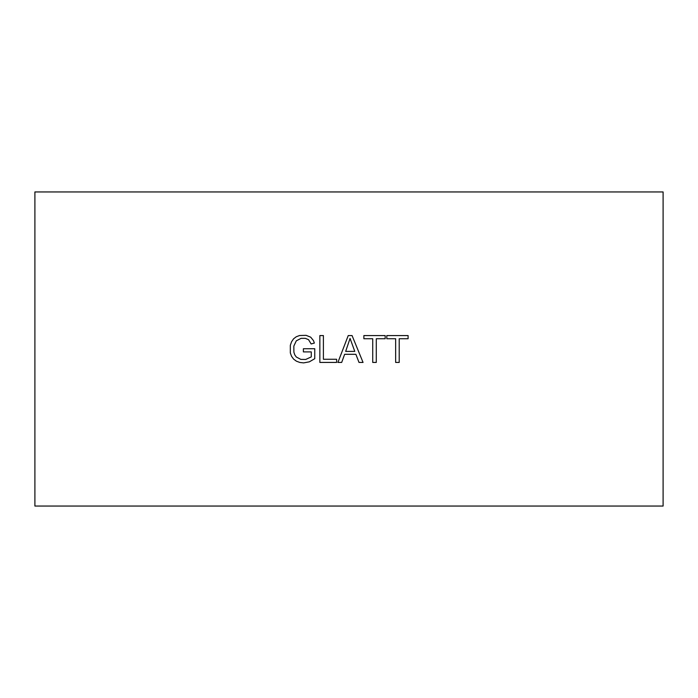 <?xml version="1.0" encoding="UTF-8"?>
<svg xmlns="http://www.w3.org/2000/svg" width="698" height="698" viewBox="0 0 698 698"><rect width="100%" height="100%" fill="white"/><g stroke="black" fill="none" stroke-linecap="round" stroke-linejoin="round"><path stroke-width="1.05" d="M663.1 506.05L663.1 191.95L34.9 191.95L34.9 506.05L663.1 506.05M309.345 361.834L303.63 362.89L299.852 362.463L296.441 361.198L293.605 359.121L291.555 356.294L290.316 352.9L290.316 345.336L291.546 341.811L293.544 338.844L296.266 336.759L299.573 335.52L306.125 335.345L310.723 337.186L313.489 340.624L314.353 343.084L311.142 343.957L308.551 339.682L305.314 338.329L301.1 338.338L296.292 340.842L293.832 346.103L293.884 352.211L294.809 354.916L296.327 357.027L300.847 359.391L305.707 359.461L311.273 356.896L311.273 351.897L303.377 351.897L303.377 348.747L314.754 348.721L314.754 358.693L309.345 361.834M344.638 354.296L341.688 362.428L337.911 362.428L348.232 335.572L352.062 335.572L363.056 362.428L359.008 362.428L355.875 354.296L344.638 354.296M372.732 338.739L363.876 338.739L363.876 335.572L385.174 335.572L385.174 338.739L376.283 338.739L376.283 362.428L372.732 362.428L372.732 338.739M395.653 338.739L386.805 338.739L386.805 335.572L408.094 335.572L408.094 338.739L399.204 338.739L399.204 362.428L395.653 362.428L395.653 338.739M336.628 362.428L319.85 362.428L319.85 335.572L323.401 335.572L323.401 359.261L336.628 359.261L336.628 362.428M345.667 351.399L354.776 351.399L350.064 338.39L345.667 351.399"/></g></svg>
